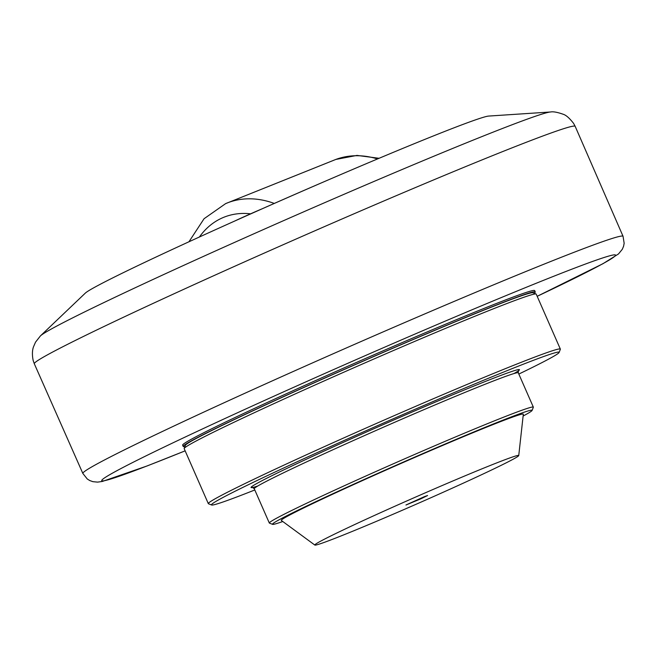 <?xml version="1.0" encoding="UTF-8"?>
<svg xmlns="http://www.w3.org/2000/svg" width="657" height="657" viewBox="0 0 657 657"><rect width="100%" height="100%" fill="white"/><g stroke="black" fill="none" stroke-linecap="round" stroke-linejoin="round"><path stroke-width="0.99" d="M262.398 208.688A28.834 0.879 156.3 0 0 234.606 221.089M325.724 181.02A190.308 5.798 156.3 0 0 243.402 217.155M184.946 446.514A192.23 5.856 -23.7 0 1 183.213 446.456L182.638 445.134A192.23 5.856 -23.7 0 1 356.299 362.508A192.23 5.856 -23.7 0 1 534.675 290.599L535.258 291.922A192.23 5.856 -23.7 0 1 534.116 293.236M183.213 446.456A192.23 5.856 -23.7 0 1 292.069 392.73A192.23 5.856 -23.7 0 1 485.671 309.299A192.23 5.856 -23.7 0 1 535.258 291.922M536.063 293.991L532.901 292.759A189.832 5.782 156.3 0 0 356.907 363.896A189.832 5.782 156.3 0 0 185.422 445.29L184.19 448.46A192.23 5.856 -23.7 0 1 237.711 420.505A192.23 5.856 -23.7 0 1 425.284 336.91A192.23 5.856 -23.7 0 1 536.063 293.991A192.23 5.856 -23.7 0 1 536.219 294.122L560.355 349.105A192.23 5.856 156.3 0 0 451.901 390.833A192.23 5.856 156.3 0 0 261.847 475.479A192.23 5.856 156.3 0 0 208.318 503.64A192.23 5.856 156.3 0 0 208.466 503.763L211.628 504.995A189.832 5.782 -23.7 0 1 382.974 423.272A189.832 5.782 -23.7 0 1 559.107 352.464A189.832 5.782 -23.7 0 1 518.825 374.063M40.422 335.916L85.279 293.153A221.064 6.734 -23.7 0 1 217.886 228.611A221.064 6.734 -23.7 0 1 432.618 136.254A221.064 6.734 -23.7 0 1 488.701 116.067L550.541 111.986A279.537 8.516 156.3 0 0 479.618 137.51A279.537 8.516 156.3 0 0 117.652 296.02A279.537 8.516 156.3 0 0 40.422 335.916L35.519 342.166L33.482 346.863C33.581 346.847 31.273 351.314 33.195 360.578L34.312 363.773A295.346 9.001 -23.7 0 1 116.56 320.517A295.346 9.001 -23.7 0 1 408.523 190.481A295.346 9.001 -23.7 0 1 575.179 126.349L573.577 123.368C569.529 118.178 566.096 115.156 563.287 114.293C557.366 112.199 553.12 111.435 550.541 111.986M208.318 503.64L184.182 448.657A192.23 5.856 -23.7 0 1 184.19 448.46M559.107 352.464L560.347 349.302A192.23 5.856 156.3 0 0 560.355 349.105M254.801 489.966A189.832 5.782 -23.7 0 1 211.628 504.995M532.096 410.436L533.336 407.274A144.17 4.394 156.3 0 0 533.344 407.126A144.17 4.394 156.3 0 0 452 438.424A144.17 4.394 156.3 0 0 309.463 501.915A144.17 4.394 156.3 0 0 269.313 523.029A144.17 4.394 156.3 0 0 269.427 523.12L272.589 524.352A141.772 4.32 -23.7 0 1 400.556 463.316A141.772 4.32 -23.7 0 1 532.096 410.436A141.772 4.32 -23.7 0 1 523.12 416.021M282.781 521.518A141.772 4.32 -23.7 0 1 272.589 524.352M314.851 545.072L281.327 520.451A132.164 4.024 -23.7 0 1 318.078 501.045A132.164 4.024 -23.7 0 1 449.725 442.432A132.164 4.024 -23.7 0 1 523.317 414.23L518.743 455.572A111.353 3.392 -23.7 0 1 487.724 471.816A111.353 3.392 -23.7 0 1 378.465 520.492A111.353 3.392 -23.7 0 1 314.851 545.072A111.353 3.392 -23.7 0 1 345.82 528.713A111.353 3.392 -23.7 0 1 456.738 479.331A111.353 3.392 -23.7 0 1 518.743 455.572M424.545 496.585L427.592 495.518L420.899 498.819L405.952 505.011L424.545 496.585M185.134 450.842A280.564 8.549 -23.7 0 1 174.13 455.276A280.564 8.549 -23.7 0 1 179.887 439.549A280.564 8.549 -23.7 0 1 543.306 280.416A280.564 8.549 -23.7 0 1 537.18 296.307L603.019 263.679L618.475 253.963L622.319 249.274L623.592 246.219L624.15 243.262L623.058 236.315A294.977 8.993 156.3 0 0 456.689 300.331A294.977 8.993 156.3 0 0 164.997 430.245A294.977 8.993 156.3 0 0 82.856 473.451L34.312 363.773M379.073 158.296L356.997 155.405L335.826 159.437A109.793 79.834 68.2 0 1 377.537 158.937M274.281 203.432A109.793 79.834 -111.8 0 0 225.63 203.621L335.826 159.437M199.4 237.005A97.778 71.104 68.2 0 1 250.563 213.821M513.905 373.57A146.577 4.468 156.3 0 0 383.507 424.479A146.577 4.468 156.3 0 0 257.766 486.016M269.313 523.029L254.251 488.718A144.17 4.394 -23.7 0 1 294.402 467.603A144.17 4.394 -23.7 0 1 436.938 404.121A144.17 4.394 -23.7 0 1 518.283 372.815L518.513 370.655M623.058 236.315L575.179 126.349M185.143 450.85L147.16 465.936L102.311 481.458L97.564 482.123L92.851 481.663L89.738 480.53L87.282 479.002L82.856 473.451M225.63 203.621L204.064 218.724L188.945 241.784M533.344 407.126L518.283 372.815M254.251 488.718L252.493 487.42"/></g></svg>
